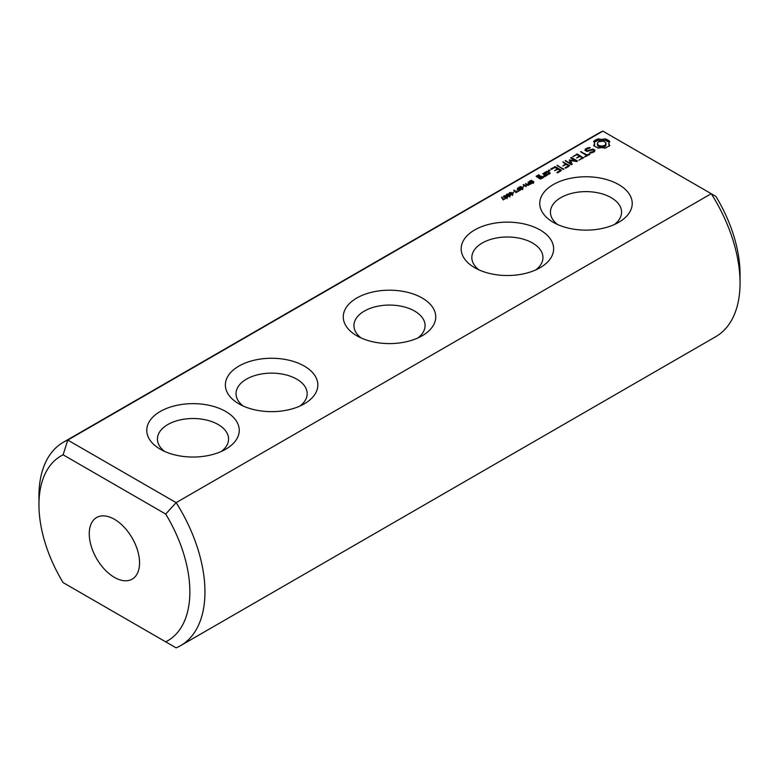 <?xml version="1.0" encoding="UTF-8"?>
<svg xmlns="http://www.w3.org/2000/svg" width="779" height="779" viewBox="0 0 779 779"><rect width="100%" height="100%" fill="white"/><g stroke="black" fill="none" stroke-linecap="round" stroke-linejoin="round"><path stroke-width="1.17" d="M38.95 504.763L38.95 496.048A117.376 67.773 60 0 1 63.265 442.316L598.36 133.375A117.376 67.773 -120 0 1 602.868 131.145L715.891 196.396A106.713 61.609 -120 0 1 740.05 274.237L740.05 282.952A117.376 67.773 -120 0 0 711.227 193.708L176.132 502.64L67.773 440.086L63.109 454.809L165.703 514.052A106.713 61.609 60 0 1 165.703 641.838L63.109 582.604A106.713 61.609 60 0 1 38.95 504.763A106.713 61.609 60 0 1 63.109 454.809M602.868 131.145L67.773 440.086A117.376 67.773 60 0 0 63.265 442.316M225.696 411.458A46.243 26.7 -0 0 0 160.308 411.458A46.243 26.7 -0 0 0 160.308 449.22A46.243 26.7 -0 0 0 225.706 449.22A46.243 26.7 -0 0 0 225.696 411.458M304.297 366.081A46.243 26.7 -0 0 0 238.91 366.081A46.243 26.7 -0 0 0 238.9 403.834A46.243 26.7 -0 0 0 304.297 403.834A46.243 26.7 -0 0 0 304.297 366.081M422.199 335.768L422.199 335.768A46.243 26.7 0 0 0 422.199 298.016A46.243 26.7 0 0 0 356.801 298.016A46.243 26.7 -0 0 0 356.801 335.768A46.243 26.7 -0 0 0 422.199 335.768M503.292 199.95L501.569 197.301L502.017 197.038L503.292 199.531L505.454 198.703L503.292 199.531M505.99 198.002L503.507 196.571L505.172 195.617L506.671 196.172L507.655 197.048L505.99 198.002L507.119 197.311L506.769 196.756L505.172 195.948L504.042 196.298L506.009 197.671M503.507 196.571L503.935 195.86L503.935 197.077M508.745 196.405L506.272 194.974L506.701 194.263L507.937 194.02L510.411 195.451L508.745 196.405M506.272 194.974L506.701 194.263L506.701 195.48M511.511 194.808L509.038 193.377L510.693 192.423L512.192 192.988L513.176 193.854L511.511 194.808L512.64 194.127L512.29 193.572L510.693 192.764L509.563 193.114L511.53 194.487M509.038 193.377L509.466 192.666L509.466 193.883M512.806 192.627L514.13 191.868L512.806 192.627M515.727 192.773L516.487 191.907L513.692 190.3L516.905 191.663L518.405 191.225L515.727 192.773M518.522 191.157L519.749 190.027L518.853 189.501L517.11 190.086L518.483 189.287L517.383 188.167L520.547 189.998L518.522 191.157M519.661 188.508L518.61 187.72L520.684 186.483L521.209 186.785L519.622 187.223L519.33 188.012L522.027 187.515L523.108 188.294L521.19 189.443L520.693 189.161L522.397 188.002L519.661 188.508M519.155 187.661L519.33 188.46M522.787 188.742L522.787 187.72L523.108 188.294M522.553 188.907L522.397 188.002M522.631 186.96L523.955 186.191L522.631 186.96M526.283 186.678L523.118 184.857L527.967 185.324L525.533 183.464L528.688 185.295L524.092 184.964L526.283 186.678M528.844 184.623L527.86 183.854L528.902 182.88L528.152 181.955L531.307 183.776L528.844 184.623M530.431 182.286L529.438 181.828L529.554 181.156L531.444 180.27L531.979 180.572L530.382 181.01L530.1 181.799L532.787 181.303L533.878 182.082L531.95 183.231L531.463 182.938L533.157 181.78L530.431 182.286M529.924 181.449L530.1 182.247M533.557 182.529L533.557 181.507L533.878 182.082M533.323 182.695L533.157 181.78M543.236 177.709L541.337 176.181L538.727 177.261L537.228 176.395L539.759 175.713L539.087 174.876L536.088 176.19L540.227 179.014L543.236 177.709M546.615 175.752L542.778 173.542L544.317 174.876L544.18 176.2L543.206 176.171L543.138 176.784L545.232 176.551L545.339 175.46L546.615 175.752M549.935 170.893L548.406 170.523L549.935 170.153L549.935 170.893L549.935 170.153M544.219 173.142L547.316 174.924L550.325 173.181L547.228 171.399L544.219 172.704M557.686 172.899L561.493 170.26L555.349 166.716L550.782 168.916L551.542 169.355L554.969 167.378L557.287 168.712L554.599 170.698L558.046 169.15L560.344 170.474L556.917 172.461L557.686 172.899M563.908 169.306L557.014 165.323L563.129 169.296L563.899 168.858M565.885 168.167L569.702 165.518L562.808 161.983L565.486 163.97L562.808 165.966L566.255 164.408L568.553 165.742L565.126 167.719L565.885 168.167M570.549 160.591L576.976 161.535L577.502 161.019L571.387 157.485L570.627 157.923L575.33 160.64L569.42 159.929L570.656 163.356L565.155 160.62L571.28 164.612L572.185 164.311L570.549 160.591L571.679 164.612M583.49 158.001L577.336 154.018L572.75 156.676L576.957 154.68L579.264 156.014L576.587 158.01L580.034 156.462L582.332 157.786L578.885 160.221L583.481 157.562M589.09 153.891L587.171 154.992L580.657 151.671L586.402 155.43L584.503 156.978L589.849 154.33L589.09 153.891L589.09 154.768M595.029 150.24L593.023 149.081L587.152 150.698L586.11 150.094L586.548 149.14L589.83 148.078L590.209 147.689L589.547 147.474L585.565 148.838L584.902 150.279L586.928 151.457L592.8 149.841L593.832 150.435L593.394 151.389L590.112 152.46L589.742 152.84L590.394 153.064L594.358 151.73L595.029 150.24M609.762 145.585L608.769 143.502L609.762 141.418L605.322 138.857L601.709 139.431L598.106 138.857L593.656 141.418L594.65 143.502L593.656 145.585L598.106 148.146L601.709 147.582L605.322 148.146L609.762 145.585M474.703 267.703A46.243 26.7 0 0 0 540.1 267.703A46.243 26.7 0 0 0 540.09 229.951A46.243 26.7 0 0 0 474.703 229.951A46.243 26.7 0 0 0 474.703 267.703L474.703 267.703M553.304 222.327A46.243 26.7 0 0 0 618.692 222.327A46.243 26.7 0 0 0 618.692 184.574A46.243 26.7 0 0 0 553.304 184.574A46.243 26.7 0 0 0 553.294 222.327A46.243 26.7 0 0 0 553.304 222.327M165.703 514.052L176.132 502.64A117.376 67.773 60 0 1 180.64 645.625L715.735 336.684A117.376 67.773 -120 0 0 740.05 282.952M67.773 585.292L63.109 582.604M180.64 645.625A117.376 67.773 60 0 1 176.132 647.855L165.703 641.838M221.431 451.392A35.571 20.536 -0 0 0 228.568 439.054A35.571 20.536 -0 0 0 218.159 424.536A35.571 20.536 -0 0 0 179.394 420.076A35.571 20.536 -0 0 0 157.436 439.054A35.571 20.536 -0 0 0 164.573 451.392M300.032 406.015A35.571 20.536 -0 0 0 307.169 393.677A35.571 20.536 -0 0 0 296.75 379.149A35.571 20.536 -0 0 0 257.985 374.699A35.571 20.536 -0 0 0 236.037 393.677A35.571 20.536 -0 0 0 243.175 406.015M417.924 337.95A35.571 20.536 0 0 0 425.071 325.603A35.571 20.536 0 0 0 403.113 306.634A35.571 20.536 0 0 0 364.348 311.084A35.571 20.536 -0 0 0 353.929 325.603A35.571 20.536 -0 0 0 361.076 337.95M502.017 197.038L502.017 198.158M514.121 190.057L514.121 190.543M517.383 188.167L517.383 188.654M523.644 184.555L523.644 185.159M528.152 181.955L528.152 182.442M528.902 182.88L528.503 183.99L530.528 184.233M541.337 176.181L541.337 177.057M540.587 176.181L540.587 177.067M538.727 177.261L538.727 178.138M537.228 176.395L537.228 177.281M539.087 174.876L539.087 175.713M538.347 174.886L538.347 175.752M545.29 176.005L544.317 175.441M543.528 173.532L543.528 174.418M544.317 174.876L544.268 176.843M544.18 176.2L544.18 176.833M543.206 176.171L543.206 176.784M549.292 170.007L549.292 171.029M548.65 170.153L548.65 170.893M547.228 171.399L547.228 172.286M546.478 171.399L546.478 172.276M555.349 166.716L555.349 167.592M554.599 166.716L554.599 167.582M557.287 168.712L557.287 169.598M560.344 170.474L560.344 171.361M557.793 165.333L557.793 166.219M563.587 161.993L563.587 162.869M565.486 163.97L565.486 164.856M568.553 165.742L568.553 166.628M571.387 157.485L571.387 158.371M575.33 160.64L575.33 161.292M570.549 161.389L569.761 161.331M569.955 159.851L569.955 161.302M569.42 159.929L569.42 160.562M570.656 163.356L570.656 164.252M565.934 160.63L565.934 161.516M577.336 154.018L577.336 154.904M576.587 154.018L576.587 154.894M579.264 156.014L579.264 156.9M582.332 157.786L582.332 158.673M587.171 154.992L587.171 155.878M581.436 151.681L581.436 152.567M586.402 155.43L586.402 156.316M594.513 151.389L593.832 150.999M593.023 149.081L593.023 149.967M587.152 150.698L587.152 151.389M586.11 150.094L586.11 150.98M589.547 147.474L589.547 148.117M587.347 147.815L587.347 148.682M586.178 149.938L585.428 150.59M585.565 148.838L585.565 150.289M593.832 150.435L593.744 152.08M593.394 151.389L593.394 152.285M592.059 152.158L592.059 152.811M590.112 152.46L590.112 152.966M609.159 146.218L608.769 143.502M609.022 144.573L609.022 146.024M609.159 142.245L605.322 140.308L601.709 140.882L598.106 140.308L594.27 142.245M608.974 140.609L608.974 142.06M607.951 139.899L607.951 141.35M606.724 139.314L606.724 140.765M605.322 138.857L605.322 140.308M603.569 139.285L603.569 140.736M601.709 139.431L601.709 140.882M599.859 139.285L599.859 140.736M598.106 138.857L598.106 140.308M596.704 139.314L596.704 140.765M595.477 139.899L595.477 141.35M594.455 140.609L594.455 142.06M594.65 143.502L594.27 146.209M594.406 144.573L594.406 146.024M535.825 269.885A35.571 20.536 0 0 0 542.963 257.537A35.571 20.536 0 0 0 507.402 237.001A35.571 20.536 0 0 0 471.831 257.537A35.571 20.536 0 0 0 478.968 269.885M614.427 224.498A35.571 20.536 0 0 0 621.564 212.161A35.571 20.536 0 0 0 585.993 191.624A35.571 20.536 0 0 0 550.432 212.161A35.571 20.536 0 0 0 557.569 224.498M89.254 533.8A35.571 20.536 60 0 1 96.615 517.519A35.571 20.536 60 0 1 132.187 538.055A35.571 20.536 60 0 1 132.187 579.128A35.571 20.536 60 0 1 104.775 569.595A35.571 20.536 60 0 1 89.254 533.8M604.796 146.734L601.709 147.474L598.632 146.734L597.357 144.952L597.678 142.557L598.632 141.72L603.355 141.174L605.75 142.557L605.75 145.897L604.796 146.734L604.796 145.284L603.355 145.839L603.355 147.289M504.042 196.298L504.091 197.184M507.119 197.817L507.08 197.048M506.808 194.711L508.268 195.909L509.885 195.724L507.48 194.322L506.847 195.587M509.885 196.22L509.836 195.461M509.563 193.114L509.612 194M512.64 194.623L512.601 193.864M530.528 183.815L528.912 183.289M542.087 177.495L540.616 178.352L539.487 177.7L540.967 176.843L542.087 177.495L542.087 178.362M540.616 178.352L540.616 179.014M539.487 177.7L539.487 178.586M549.176 173.405L547.695 174.262L545.368 172.919L546.848 172.062L549.176 173.405L549.176 174.282M547.695 174.262L547.695 174.924M545.368 172.919L545.368 173.805M603.355 145.839L601.709 146.024L601.709 147.474M601.709 146.024L600.073 145.839L600.073 147.289M600.073 145.839L598.632 145.284L598.632 146.734M598.632 145.284L597.668 144.446L597.668 145.897M597.668 144.446L597.357 143.502M606.072 143.502L605.75 145.897M605.75 144.446L604.796 145.284M506.671 196.172L506.671 196.697M509.437 194.584L509.437 195.101M512.192 192.988L512.192 193.504M519.155 187.836L519.155 188.401M519.262 187.009L519.262 187.496M518.795 187.369L518.795 188.177M528.483 183.123L528.483 183.63M529.924 181.624L529.924 182.189M530.022 180.796L530.022 181.283M529.554 181.156L529.554 181.965M504.393 196.853L504.393 197.379M504.042 196.474L504.042 197.155M507.148 195.256L507.148 195.792M506.808 194.886L506.808 195.558M509.914 193.669L509.914 194.195M509.563 193.289L509.563 193.961M528.503 183.99L528.503 184.526M528.435 183.786L528.435 184.496M522.563 189.696L522.563 188.245M519.145 189.2L519.145 187.749M533.333 183.474L533.333 182.023M529.905 182.987L529.905 181.536M504.023 197.837L504.023 196.386M507.139 198.684L507.139 197.223M506.788 196.25L506.788 194.789M509.894 197.087L509.894 195.636M509.554 194.653L509.554 193.202M512.66 195.49L512.66 194.039"/></g></svg>
